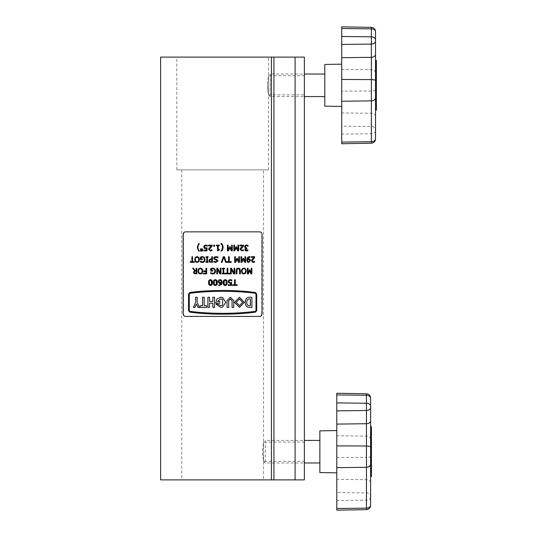 <?xml version="1.0" encoding="UTF-8"?>
<svg xmlns="http://www.w3.org/2000/svg" width="537" height="537" viewBox="0 0 537 537"><rect width="100%" height="100%" fill="white"/><g stroke="black" fill="none" stroke-linecap="round" stroke-linejoin="round"><path stroke-width="0.4" stroke-dasharray="2.69 2.01" d="M263.499 169.853L181.761 169.853L263.499 169.853L263.499 442.119L262.358 451.704L263.499 442.119L304.365 442.119L304.365 451.704L304.365 442.119M304.365 75.717L304.365 85.296L304.365 75.717L268.433 75.717L267.413 85.296L268.433 75.717L268.433 57.11L176.827 57.11L268.433 57.11M176.827 169.853L268.433 169.853L176.827 169.853L176.827 57.11M268.433 169.853L268.433 94.881L267.413 85.296L268.433 94.881L304.365 94.881L304.365 85.296L304.365 94.881M160.623 479.89L304.365 479.89M160.623 57.11L271.42 57.11L271.42 479.89M304.365 461.283L304.365 451.704L304.365 461.283L263.499 461.283L262.358 451.704L263.499 461.283L263.499 479.89L181.761 479.89L263.499 479.89M181.761 169.853L181.761 479.89M273.93 479.89L273.93 57.11L304.365 57.11M263.499 461.202L265.271 462.975L304.365 462.975L304.365 440.427L265.271 440.427L265.271 462.975L265.271 440.427L263.499 442.206L263.499 461.202L263.499 442.206M268.433 94.794L270.205 96.573L304.365 96.573L304.365 74.025L270.205 74.025L270.205 96.573L270.205 74.025L268.433 75.798L268.433 94.794L268.433 75.798M273.93 57.11L271.42 57.11M324.798 93.27L324.798 74.025L324.798 93.27M376.377 87.551L375.531 87.551L375.531 81.557L376.377 81.557L376.377 87.551L376.377 80.651L376.377 81.134L375.531 81.134L375.531 86.403L375.531 82.758L376.377 82.758L376.377 86.403L376.377 81.799L375.531 81.819M375.531 87.551L375.531 81.134M376.377 93.66L376.377 99.553L376.377 93.66M375.531 93.66L375.531 99.553L375.531 93.66M375.531 94.472L375.531 98.399L375.531 94.472M376.377 97.727L376.377 93.8L376.377 97.727M375.531 109.87L375.531 60.399M375.531 109.306L375.531 60.95L375.531 109.306L376.377 109.306L376.377 104.923L375.531 104.923M324.798 64.453L324.798 106.138M341.713 70.347L341.713 106.433L341.713 70.347M375.531 81.557L375.531 82.758M375.531 79.295L375.531 74.63L375.531 81.396L375.531 79.295L376.377 79.295L376.377 77.147L375.531 77.147M375.531 101.802L375.531 105.849L375.531 101.802L376.377 101.802L376.377 105.849L375.531 105.849M375.531 88.746L375.531 93.619L375.531 87.518L375.531 90.397L375.531 88.746L376.377 88.746L376.377 92.545L375.531 92.545M375.531 71.971L375.531 76.267L375.531 71.106L375.531 73.173L375.531 71.562L375.531 71.971L376.377 71.971L376.377 76.267L375.531 76.267M375.531 70.434L375.531 66.353L375.531 70.434L376.377 70.434L376.377 71.515L375.531 71.515M375.531 110.219L375.531 60.372M371.376 27.367L371.376 141.728A4.229 2.987 0 0 0 375.531 138.741L375.531 129.504A4.229 2.987 0 0 0 371.376 126.51L341.713 126.148L341.713 26.85M341.713 143.741L341.713 126.148M375.531 110.192L376.377 110.192L376.377 104.782L375.531 104.782M376.377 60.399L376.377 104.782M376.377 104.923L376.377 109.306M376.377 60.95L375.531 60.963L376.377 60.95M376.377 109.649L375.531 109.635L376.377 109.649M376.377 105.849L376.377 101.802M376.377 103.379L375.531 103.379M376.377 104.366L376.377 100.741L376.377 104.366L375.531 104.366L375.531 100.741L375.531 104.366M376.377 102.715L375.531 102.715M376.377 92.545L376.377 88.746M376.377 90.397L375.531 90.397M376.377 93.619L375.531 93.619M376.377 89.323L375.531 89.323M376.377 79.295L376.377 80.322L375.531 80.322M376.377 80.322L376.377 81.396L375.531 81.396M376.377 81.396L376.377 78.926L375.531 78.926M376.377 78.926L376.377 77.852L375.531 77.852M376.377 77.852L376.377 78.879L375.531 78.879M376.377 77.147L376.377 74.63L376.377 76.731L375.531 76.731M376.377 76.731L376.377 78.879M376.377 75.704L375.531 75.704M376.377 74.63L375.531 74.63M376.377 77.1L375.531 77.1M376.377 78.174L375.531 78.174M376.377 76.267L376.377 71.971M376.377 71.562L375.531 71.562M376.377 75.858L375.531 75.858M376.377 74.247L375.531 74.247M376.377 72.18L375.531 72.18M376.377 71.106L375.531 71.106M376.377 73.173L375.531 73.173M376.377 71.515L376.377 70.434M376.377 68.541L375.531 68.541M376.377 68.662L375.531 68.662M376.377 67.427L375.531 67.427M376.377 66.353L375.531 66.353M376.377 67.588L375.531 67.588M376.377 67.219L375.531 67.219M376.377 68.293L375.531 68.293M376.377 81.557L376.377 82.758M376.377 81.134L376.377 83.638L375.531 83.638M376.377 83.638L376.377 83.228L375.531 83.228M376.377 83.228L376.377 81.819M319.864 459.679L319.864 440.427L319.864 459.679M371.443 453.96L370.604 453.96L370.604 447.965L371.443 447.965L371.443 453.96L371.443 447.059L371.443 447.536L370.604 447.536L370.604 452.812L370.604 449.167L371.443 449.167L371.443 452.812L371.443 448.207L370.604 448.22M370.604 453.96L370.604 447.536M371.443 460.068L371.443 465.955L371.443 460.068M370.604 460.068L370.604 465.955L370.604 460.068M370.604 460.88L370.604 464.807L370.604 460.88M371.443 464.136L371.443 460.202L371.443 464.136M366.449 393.775L366.449 457.403A4.229 1.094 180 0 0 370.604 456.309L370.604 426.808M370.604 475.715L370.604 427.351L370.604 475.715L371.443 475.715L371.443 471.332L370.604 471.332M319.864 430.862L319.864 472.547M336.78 436.756L336.78 472.842L336.78 436.756M370.604 447.965L370.604 449.167M370.604 445.697L370.604 441.031L370.604 447.804L370.604 445.697L371.443 445.697L371.443 443.549L370.604 443.549M370.604 468.21L370.604 472.258L370.604 468.21L371.443 468.21L371.443 472.258L370.604 472.258M370.604 455.154L370.604 460.028L370.604 453.926L370.604 456.806L370.604 455.154L371.443 455.154L371.443 458.954L370.604 458.954M370.604 438.38L370.604 442.676L370.604 437.514L370.604 439.575L370.604 437.964L370.604 438.38L371.443 438.38L371.443 442.676L370.604 442.676M370.604 436.843L370.604 432.762L370.604 436.843L371.443 436.843L371.443 437.917L370.604 437.917M370.604 456.309L370.604 426.781M336.78 457.537L366.449 457.403L366.449 508.13A4.229 2.987 0 0 0 370.604 505.142L370.604 495.906A4.229 2.987 0 0 0 366.449 492.919L336.78 492.557L336.78 393.259M336.78 510.15L336.78 492.557M370.604 476.601L371.443 476.601L371.443 471.184L370.604 471.184M371.443 426.808L371.443 471.184M371.443 471.332L371.443 475.715M371.443 427.351L370.604 427.365L371.443 427.351M371.443 476.051L370.604 476.037L371.443 476.051M371.443 472.258L371.443 468.21M371.443 469.781L370.604 469.781M371.443 470.774L371.443 467.143L371.443 470.774L370.604 470.774L370.604 467.143L370.604 470.774M371.443 469.123L370.604 469.123M371.443 458.954L371.443 455.154M371.443 456.806L370.604 456.806M371.443 460.028L370.604 460.028M371.443 455.732L370.604 455.732M371.443 445.697L371.443 446.73L370.604 446.73M371.443 446.73L371.443 447.804L370.604 447.804M371.443 447.804L371.443 445.327L370.604 445.327M371.443 445.327L371.443 444.253L370.604 444.253M371.443 444.253L371.443 445.287L370.604 445.287M371.443 443.549L371.443 441.031L371.443 443.139L370.604 443.139M371.443 443.139L371.443 445.287M371.443 442.105L370.604 442.105M371.443 441.031L370.604 441.031M371.443 443.508L370.604 443.508M371.443 444.582L370.604 444.582M371.443 442.676L371.443 438.38M371.443 437.964L370.604 437.964M371.443 442.26L370.604 442.26M371.443 440.649L370.604 440.649M371.443 438.588L370.604 438.588M371.443 437.514L370.604 437.514M371.443 439.575L370.604 439.575M371.443 437.917L371.443 436.843M371.443 434.943L370.604 434.943M371.443 435.071L370.604 435.071M371.443 433.836L370.604 433.836M371.443 432.762L370.604 432.762M371.443 433.997L370.604 433.997M371.443 433.621L370.604 433.621M371.443 434.695L370.604 434.695M371.443 447.965L371.443 449.167M371.443 447.536L371.443 450.046L370.604 450.046M371.443 450.046L371.443 449.63L370.604 449.63M371.443 449.63L371.443 448.22M239.448 305.707L236.152 302.324L239.442 298.941M239.455 307.399L244.261 302.318L239.448 297.25M217.478 301.479L219.693 301.479M220.734 297.25L216.861 299.055L215.753 303.17L219.693 303.17M217.921 304.184L216.028 304.184L220.734 307.392M222.627 307.036L225.822 302.324L222.627 297.612M220.68 298.934L222.627 299.512M222.627 305.13L220.747 305.707M232.065 307.399L233.729 307.399L233.729 300.633L230.386 297.25M227.017 307.399L228.702 307.399L228.702 300.633L230.386 298.941M249.658 297.25L251.9 297.25L251.9 307.399L249.658 307.399M194.891 307.399L193.38 307.399L195.649 302.318L195.629 297.25L197.186 297.25M196.401 304.043L197.958 307.399L199.522 307.399M204.194 305.707L206.638 305.707M200.18 305.707L200.2 307.399L206.638 307.399M202.57 305.707L202.583 297.25L204.194 297.25M212.887 303.17L212.887 307.399L214.558 307.399M209.558 297.25L207.906 297.25L207.906 307.399L209.558 307.399M212.874 301.479L212.887 297.25L214.558 297.25M259.861 231.856L259.505 231.856C260.868 232.024 261.613 232.964 261.734 234.676L262.09 234.676M259.505 231.856L185.393 231.856M262.09 313.595L261.734 313.595C261.613 315.306 260.875 316.246 259.505 316.414L185.748 316.414C184.386 316.253 183.647 315.313 183.52 313.595L183.52 234.676C183.641 232.971 184.386 232.031 185.748 231.856M261.734 313.595L261.734 234.676M222.768 314.179L255.384 312.158L256.693 310.661L256.693 293.981L255.384 292.484L222.915 290.47M222.493 290.47L189.876 292.484L188.568 293.981L188.568 310.661L189.876 312.158L222.338 314.179M259.505 316.414L259.861 316.414M185.393 316.414L185.748 316.414M249.658 298.941L249.685 298.941C245.678 298.726 245.678 305.915 249.658 305.707L249.685 305.707M234.541 284.771L234.488 279.777M235.186 284.771L237.193 284.771M232.534 285.409L232.534 284.771M228.715 280.186L230.185 279.629M231.709 280.77L230.212 280.274M230.4 282.63L231.588 282.489M228.232 285.409L228.232 284.771M230.883 284.771L230.843 283.241L228.796 282.918L228.165 281.549L228.688 280.186M225.151 285.556L225.151 285.556C223.674 285.261 223.023 284.274 223.197 282.596L223.197 282.596C223.023 280.918 223.674 279.925 225.151 279.629M225.151 284.912L226.097 284.315L226.319 282.59L226.104 280.885L225.151 280.274M220.17 279.629L221.526 280.146L222.204 282.254L221.533 284.637L219.458 285.556M218.814 284.771L219.573 284.912M221.405 283.012L220.069 283.415M220.163 280.274L219.009 281.583L219.445 282.569L220.264 282.771M215.364 279.629L215.364 279.629C216.834 279.918 217.478 280.905 217.31 282.59C217.478 284.274 216.827 285.268 215.364 285.556L215.364 285.556M215.364 280.274L214.424 280.871L214.203 282.596L214.431 284.321L215.364 284.912M210.47 279.629L210.524 279.629C211.974 279.918 212.618 280.905 212.444 282.59C212.612 284.274 211.974 285.268 210.524 285.556L210.497 285.55M210.524 280.274L209.598 280.871L209.376 282.596L209.598 284.321L210.524 284.912M247.946 273.105L249.329 269.809M251.081 273.105L251.081 268.238M250.806 273.877L249.49 270.755M247.295 273.877L247.295 268.238M241.388 271.057L241.972 268.876L243.811 268.097M243.805 274.018L241.972 273.252L241.301 271.057M243.758 273.38C244.939 273.199 245.503 272.42 245.456 271.057C245.503 269.695 244.939 268.923 243.758 268.742M236.716 268.654L238.227 268.097M239.603 273.877L239.334 269.238L238.2 268.742M236.092 273.877L236.092 270.487L236.649 268.654M233.998 273.286L233.998 268.238M233.568 273.877L231.266 269.272M230.561 273.877L230.561 268.238M227.117 273.239L227.097 268.238M227.809 273.239L229.823 273.239M225.117 273.877L225.117 273.239M224.486 268.238L222.345 268.238M224.486 268.815L223.768 268.815M223.768 273.306L224.486 273.306M224.486 273.877L222.345 273.877M222.345 273.306L223.056 273.306L223.056 268.815L222.345 268.815M217.74 268.238L220.284 273.286M220.996 268.238L220.996 273.877M217.519 269.272L217.519 273.877M212.665 268.097L214.813 268.836L215.612 271.071C215.525 272.95 214.558 273.93 212.712 274.024L212.686 274.018M210.645 272.668L212.833 273.38M212.773 268.742L211.464 269.01L211.417 270.453M212.867 270.453L212.867 271.098M203.664 271.594L206.067 271.594M203.664 270.95L206.067 270.95M206.752 268.238L206.752 273.877M203.261 273.239L206.067 273.239M200.382 268.097L202.207 268.876L202.872 271.057L202.207 273.252L200.382 274.018M200.429 268.742C199.261 268.93 198.697 269.702 198.75 271.057C198.697 272.42 199.261 273.192 200.429 273.38M193.548 268.238L195.22 270.453L196.28 270.453M196.925 268.238L196.925 273.877M196.28 271.098L194.656 271.393L194.367 272.286L194.689 273.038L196.28 273.239M253.001 261.848L254.377 261.425M253.055 262.486L251.336 260.928L251.625 259.794L253.954 257.351M251.148 257.351L251.148 256.706M247.436 257.478L249.812 256.652M249.779 257.351L249.108 257.21M247.443 259.109L248.712 258.706M248.618 262.486L247.322 261.975L246.705 259.868L247.322 257.478M248.571 261.848L249.618 260.539L249.222 259.546L248.483 259.351M241.576 261.573L243.026 258.277M244.859 261.573L244.859 256.706M244.563 262.345L243.187 259.223M240.898 262.345L240.898 256.706M235.327 261.573L236.817 258.277M238.71 261.573L238.71 256.706M238.408 262.345L236.985 259.223M234.629 262.345L234.629 256.706M228.54 261.7L228.54 256.706M229.225 261.7L231.232 261.7M226.533 262.345L226.554 261.7M225.634 262.345L223.835 257.31M223.338 256.706L222.627 258.646M222.036 262.345L222.627 260.687M215.914 256.565L218.015 257.008L218.015 257.921M215.941 257.21L214.485 258.196L215.223 259.035L216.539 259.29L218.015 260.854L215.874 262.486M213.88 261.204L215.894 261.848M211.034 258.78L211.813 258.78M212.518 256.706L212.518 262.345M211.813 259.418L210.041 259.767L209.725 260.613L210.121 261.479L211.813 261.7M208.202 256.706L208.202 257.277M207.443 257.277L207.443 261.774M208.202 261.774L208.202 262.345M206.06 261.774L206.819 261.774M206.06 257.277L206.819 257.277M202.295 256.565L204.409 257.304L205.181 259.539C205.094 261.418 204.161 262.398 202.389 262.486L202.335 262.486M200.469 261.163L202.503 261.848M202.442 257.21L201.2 257.478L201.1 258.921M202.536 258.921L202.536 259.566M197.099 256.565L198.891 257.344L199.536 259.525L198.885 261.714L197.092 262.486M197.153 257.21C196.005 257.398 195.461 258.169 195.508 259.525C195.461 260.888 196.005 261.66 197.153 261.848M192.669 256.706L192.535 261.7M194.428 261.7L194.428 262.345M190.185 261.7L192.051 261.7M244.624 246.819L245.02 245.55L246.476 245.033M247.893 246.174L246.436 245.678M246.456 247.886L246.879 247.886M246.879 248.53L246.53 248.53M246.389 250.316L247.812 249.866M246.409 250.954L245.174 250.631L244.657 249.571L245.671 248.235L244.912 247.866L244.523 246.819M241.818 250.316L243.321 249.853M241.845 250.954L240.012 249.396L240.321 248.262L242.798 245.818M239.804 245.818L239.804 245.174M234.488 250.034L235.985 246.745M237.884 250.034L237.884 245.174M237.582 250.813L236.152 247.685M233.79 250.813L233.79 245.174M228.091 250.034L229.614 246.745M231.548 250.034L231.548 245.174M231.239 250.813L229.782 247.685M227.386 250.813L227.386 245.174M221.788 243.603L222.627 244.845M222.627 249.792L221.788 251.027M219.351 245.174L219.365 245.745M218.21 245.745L218.23 249.53M219.351 249.53L219.365 250.027L218.472 250.182L218.089 250.813M216.357 245.745L217.519 245.745M214.625 245.174L214.625 246.248M212.236 245.174L212.236 245.959L209.443 249.369L210.538 250.316M212.008 249.812L212.095 250.604L210.464 250.954M208.41 245.818L211.457 245.818M205.738 245.033L207.302 245.369L207.302 246.174M205.792 245.678L204.879 246.02L204.563 246.946L204.926 247.765L205.98 248.027M207.094 247.886L207.094 250.813M203.805 250.168L206.409 250.168M206.409 248.644L205.758 248.671M201.174 248.812L201.328 251.027M202.516 248.812L202.671 251.027M199.475 243.603L198.442 245.12L197.965 247.315L198.442 249.517L199.475 251.027M295.095 479.89L295.095 57.11M375.531 72.703A4.229 2.987 180 0 0 371.376 69.716L341.713 69.354M375.531 89.901A4.229 1.094 180 0 1 371.376 90.995L341.713 91.129M375.531 31.858A4.229 2.987 180 0 0 371.376 28.864L341.713 28.501M371.376 143.225L371.376 141.728L341.713 142.09M375.531 130.766A4.229 2.987 0 0 1 371.376 133.753L341.713 134.116M375.531 116.267A4.229 2.987 0 0 0 371.376 113.273L341.713 112.911M376.377 106.131L375.531 106.131M376.377 61.017L375.531 61.017M376.377 65.668L375.531 65.668M376.377 64.964L375.531 64.964M376.377 61.285L375.531 61.285M376.377 105.628L375.531 105.628M376.377 104.279L375.531 104.279M376.377 103.863L375.531 103.863M376.377 102.218L375.531 102.218M376.377 90.894L375.531 90.894M376.377 91.968L375.531 91.968M376.377 87.672L375.531 87.672M370.604 439.112A4.229 2.987 180 0 0 366.449 436.125L336.78 435.755M370.604 398.259A4.229 2.987 180 0 0 366.449 395.272L336.78 394.91M366.449 509.633L366.449 508.13L336.78 508.499M370.604 497.168A4.229 2.987 0 0 1 366.449 500.162L336.78 500.524M370.604 482.669A4.229 2.987 0 0 0 366.449 479.682L336.78 479.313M371.443 472.533L370.604 472.533M371.443 427.425L370.604 427.425M371.443 432.077L370.604 432.077M371.443 431.372L370.604 431.372M371.443 427.694L370.604 427.694M371.443 472.036L370.604 472.036M371.443 470.681L370.604 470.681M371.443 470.271L370.604 470.271M371.443 468.62L370.604 468.62M371.443 457.302L370.604 457.302M371.443 458.376L370.604 458.376M371.443 454.08L370.604 454.08M183.164 234.676L183.52 234.676M183.52 313.595L183.164 313.595M376.377 80.651L375.531 80.651M376.377 86.403L375.531 86.403M376.377 92.646L375.531 92.646M376.377 98.399L375.531 98.399M376.377 99.587L375.531 99.587M376.377 100.741L375.531 100.741M376.377 93.8L375.531 93.8M376.377 99.553L375.531 99.553M376.377 88.672L375.531 88.672M376.377 87.518L375.531 87.518M376.377 81.799L375.531 81.799M371.443 447.059L370.604 447.059M371.443 452.812L370.604 452.812M371.443 459.054L370.604 459.054M371.443 464.807L370.604 464.807M371.443 465.995L370.604 465.995M371.443 467.143L370.604 467.143M371.443 460.202L370.604 460.202M371.443 465.955L370.604 465.955M371.443 455.074L370.604 455.074M371.443 453.926L370.604 453.926M371.443 448.207L370.604 448.207"/><path stroke-width="0.81" d="M160.623 479.89L160.623 57.11L273.93 57.11L273.93 479.89L160.623 479.89M324.798 74.025L304.365 74.025L304.365 57.11L304.365 479.89L304.365 462.975L319.864 462.975M319.864 440.427L304.365 440.427L304.365 96.573L324.798 96.573M304.365 57.11L273.93 57.11M304.365 479.89L273.93 479.89M376.377 64.467L375.531 64.467L375.531 60.399L376.377 60.372L376.377 110.192M341.713 106.433L324.798 106.138L324.798 64.453L341.713 64.158M375.531 129.504L375.531 110.219L376.377 110.219M376.377 60.372L375.531 60.372L375.531 31.596L375.531 138.734A4.229 2.987 180 0 1 371.376 141.728L341.713 142.09L341.713 143.741L371.376 143.225L371.376 100.875L341.713 101.245L341.713 142.09M375.531 64.467L375.531 109.87M375.531 97.888A4.229 2.987 180 0 1 371.376 100.875L371.376 27.367L341.713 26.85L341.713 101.245M371.443 430.869L370.604 430.869L370.604 426.808L371.443 426.781L371.443 476.601M370.604 476.272L370.604 495.906M336.78 472.842L319.864 472.547L319.864 430.862L336.78 430.567M371.443 426.781L370.604 426.808L370.604 398.004L370.604 505.142A4.229 2.987 180 0 1 366.449 508.136L336.78 508.499L336.78 510.15L366.449 509.633L366.449 467.284L336.78 467.646L336.78 508.499M370.604 430.869L370.604 475.983L371.443 475.983M370.604 464.297A4.229 2.987 180 0 1 366.449 467.284L366.449 393.775L336.78 393.259L336.78 467.646M239.428 298.941L242.67 302.304L239.455 305.707L242.69 302.304L239.442 298.941L236.166 302.324L239.462 305.707M244.281 302.318L239.462 297.25L234.508 302.324L239.455 307.399L244.281 302.318M239.462 297.25L234.501 302.324L239.448 307.399M219.693 303.17L219.693 301.479L219.693 303.17L215.753 303.17L216.861 299.055L220.734 297.25L222.627 297.612L220.734 297.25M220.747 305.707L217.921 304.184L216.028 304.184L220.734 307.392L222.627 307.036L225.822 302.324L222.627 297.612M219.693 301.479L217.472 301.479L220.68 298.934M217.472 301.479L220.707 298.934L222.627 299.512L222.627 305.13L220.714 305.707L217.921 304.184M230.393 297.25L227.017 300.633L227.017 307.399L228.708 307.399L228.708 300.633L230.393 298.941L232.065 300.633L232.065 307.399L233.743 307.399L233.743 300.633L230.393 297.25L227.023 300.633L227.023 307.399M255.297 293.323C235.871 290.645 209.39 290.645 189.957 293.323L189.272 294.108L189.272 310.534L189.957 311.319C209.39 313.997 235.864 314.004 255.297 311.319L255.988 310.534L255.988 294.108L255.297 293.323C235.871 290.645 209.383 290.645 189.93 293.323L189.239 294.108L189.239 310.534L189.93 311.319C209.383 314.004 235.871 314.004 255.323 311.319L256.015 310.534L256.015 294.108L255.323 293.323M249.658 297.25C243.637 296.961 243.691 307.708 249.658 307.399L251.9 307.399L251.9 297.25L249.685 297.25C243.65 296.961 243.711 307.708 249.685 307.399M197.186 302.318L197.186 297.25L197.16 302.318L199.522 307.399L197.16 302.318M197.16 297.25L195.629 297.25L195.629 302.318L193.354 307.399L194.891 307.399L196.414 304.016L197.938 307.399L199.502 307.399M204.194 305.707L204.194 297.25L204.181 305.707L206.638 305.707L206.638 307.399L206.624 305.707M200.2 305.707L202.57 305.707L202.57 297.25L204.181 297.25M214.552 297.25L212.874 297.25L212.874 301.479L209.558 301.479L209.558 297.25L207.893 297.25L207.893 307.399L209.558 307.399L209.558 303.17L212.874 303.17L212.874 307.399L214.552 307.399L214.558 297.25L214.552 307.399M262.09 313.595L262.09 234.676C261.969 232.971 261.23 232.031 259.861 231.856L185.393 231.856C184.03 232.024 183.292 232.964 183.164 234.676L183.164 313.595C183.285 315.306 184.03 316.246 185.393 316.414L259.861 316.414C261.224 316.253 261.969 315.313 262.09 313.595M197.267 247.315L198.562 243.603L199.368 243.603L198.334 245.12L197.851 247.315L198.334 249.517L199.368 251.027L198.562 251.027L197.267 247.315L198.67 243.603L199.368 243.603M201.771 251.027L201.932 248.812L202.422 248.812L202.583 251.027L201.771 251.027M200.435 251.027L200.59 248.812L201.08 248.812L201.234 251.027L200.435 251.027M203.731 246.953L204.241 245.584L205.691 245.033L207.235 245.369L207.235 246.174L205.718 245.678L204.798 246.02L204.483 246.946L204.845 247.765L207.027 247.886L207.027 250.813L203.805 250.813L203.805 250.168L206.336 250.168L206.336 248.644L204.342 248.322L203.731 246.953L204.328 245.584L205.765 245.033M207.181 246.174L205.718 245.678M211.403 245.818L208.41 245.818L208.41 245.174L212.189 245.174L212.189 245.959L209.383 249.369L210.477 250.316L212.048 249.812L212.048 250.604L210.464 250.954L208.618 249.396L208.94 248.262L211.457 245.818L209 248.262L208.685 249.396L210.517 250.954M213.672 245.174L214.585 245.174L214.585 246.248L213.672 246.248L213.672 245.174M217.498 245.745L216.357 245.745L216.357 245.174L219.351 245.174L219.351 245.745L218.21 245.745L218.21 249.53L219.351 249.53L219.351 250.027L218.452 250.182L218.069 250.813L217.498 250.813L217.498 245.745L217.519 250.813L218.069 250.813M221.788 251.027L220.922 250.987L222.043 249.517L222.56 247.315L222.043 245.12L220.922 243.603L221.788 243.603L222.627 244.845L223.197 247.315L222.627 249.792L221.788 251.027L220.915 251.027L222.036 249.517L222.56 247.315L222.036 245.12L220.915 243.644L221.788 243.603M227.406 245.174L228.118 245.174L228.118 250.034L229.641 246.745L230.078 246.745L231.588 250.034L231.588 245.174L232.293 245.174L232.293 250.813L231.279 250.813L229.816 247.685L228.4 250.813L227.406 250.813L227.406 245.174L228.091 245.174L228.118 250.034M233.843 245.174L234.541 245.174L234.541 250.034L236.045 246.745L236.475 246.745L237.958 250.034L237.958 245.174L238.643 245.174L238.643 250.813L237.649 250.813L236.22 247.685L234.823 250.813L233.843 250.813L233.843 245.174L234.488 245.174L234.541 250.034M239.885 245.174L243.55 245.174L243.55 245.959L240.845 249.369L241.905 250.316L243.415 249.812L243.415 250.604L241.892 250.954L240.093 249.396L240.401 248.262L242.798 245.818L239.885 245.818L239.885 245.174L243.456 245.174L243.456 245.959L240.757 249.369L241.905 250.316M248.007 246.174L246.543 245.678L245.678 245.993L245.355 246.866L245.698 247.685L246.879 247.886L246.879 248.53L245.49 249.504L245.792 250.135L247.926 249.812L247.926 250.604L246.47 250.954L245.275 250.631L244.758 249.571L245.771 248.235L245.013 247.866L244.624 246.819L245.12 245.55L246.523 245.033L248.06 245.389L248.06 246.174M190.185 261.7L191.91 261.7L191.91 256.706L192.535 256.706L192.535 261.7L194.3 261.7L194.3 262.345L190.185 262.345L190.185 261.7M195.32 261.714L194.683 259.525L195.32 257.344L197.039 256.565L198.784 257.344L199.435 259.525L198.777 261.714L197.039 262.486L195.32 261.714L194.81 259.525L195.441 257.344L197.153 256.565M200.368 257.102L202.295 256.565L204.322 257.304L205.1 259.539C205.013 261.418 204.08 262.398 202.295 262.486L200.368 261.996L200.368 261.13L202.415 261.848C203.691 261.714 204.335 260.955 204.349 259.559C204.342 258.116 203.677 257.33 202.355 257.21L201.1 257.478L201.1 258.921L202.449 258.921L202.449 259.566L200.368 259.566L200.368 257.102L202.389 256.565M206.752 257.277L206.06 257.277L206.06 256.706L208.134 256.706L208.134 257.277L207.443 257.277L207.443 261.774L208.134 261.774L208.134 262.345L206.06 262.345L206.06 261.774L206.752 261.774L206.819 257.277L206.752 261.774M208.9 260.626L209.383 259.364L211.766 258.78L211.766 256.706L212.471 256.706L212.471 262.345L209.551 261.989L208.9 260.626L209.443 259.364L211.081 258.78M213.672 258.304L214.25 257.089L215.914 256.565L217.995 257.008L217.995 257.921L215.908 257.21L214.444 258.196L215.189 259.035L216.512 259.29L217.995 260.854L215.861 262.486L213.88 262.096L213.88 261.204L215.867 261.848L217.21 260.928L216.384 260.056L214.934 259.767L213.672 258.304L214.283 257.089L215.948 256.565M225.647 262.345L226.406 262.345L224.345 256.706L226.392 262.345L225.647 262.345L223.842 257.31L222.029 262.345L221.271 262.345L223.338 256.706L224.345 256.706L223.338 256.706M226.554 261.7L228.54 261.7L228.54 256.706L229.252 256.706L229.252 261.7L231.232 261.7L231.232 262.345L226.554 262.345L226.554 261.7L228.514 261.7M234.682 256.706L235.381 256.706L235.381 261.573L236.884 258.277L237.307 258.277L238.784 261.573L238.784 256.706L239.475 256.706L239.475 262.345L238.482 262.345L237.052 259.223L235.662 262.345L234.682 262.345L234.682 256.706L235.327 256.706L235.381 261.573M240.979 256.706L241.657 256.706L241.657 261.573L243.113 258.277L243.53 258.277L244.959 261.573L244.959 256.706L245.624 256.706L245.624 262.345L244.664 262.345L243.281 259.223L241.932 262.345L240.979 262.345L240.979 256.706L241.576 256.706L241.657 261.573M249.9 257.351L249.228 257.21L247.55 259.109L248.772 258.706L249.846 259.049L250.45 260.512L248.678 262.486L247.429 261.975L246.812 259.868L247.436 257.478L249.322 256.565L249.933 256.652L249.933 257.351M251.276 256.706L254.645 256.706L254.645 257.492L252.162 260.901L253.142 261.848L254.525 261.344L254.525 262.137L253.122 262.486L251.464 260.928L251.752 259.794L253.954 257.351L251.276 257.351L251.276 256.706L254.498 256.706L254.498 257.492L252.028 260.901L253.142 261.848M192.655 268.238L193.414 268.238L195.099 270.453L196.159 270.453L196.159 268.238L196.81 268.238L196.81 273.877L194.105 273.575L193.542 272.333L194.542 270.682L192.655 268.238M198.569 273.252L197.918 271.057L198.569 268.876L200.335 268.097L202.12 268.876L202.785 271.057L202.113 273.252L200.335 274.024L198.569 273.252L198.032 271.057L198.677 268.876L200.435 268.097M205.993 271.594L203.664 271.594L203.664 270.95L205.993 270.95L205.993 268.238L206.678 268.238L206.678 273.877L203.261 273.877L203.261 273.239L205.993 273.239L205.993 271.594L205.993 273.239M210.645 268.634L212.665 268.097L214.773 268.836L215.579 271.071C215.491 272.95 214.518 273.93 212.665 274.024L210.645 273.528L210.645 272.668L212.786 273.38C214.115 273.246 214.787 272.487 214.8 271.091C214.793 269.648 214.102 268.862 212.726 268.742L211.417 269.01L211.417 270.453L212.82 270.453L212.82 271.098L210.645 271.098L210.645 268.634L212.712 268.097M216.787 268.238L217.713 268.238L220.277 273.286L220.277 268.238L220.989 268.238L220.989 273.877L219.834 273.877L217.498 269.272L217.498 273.877L216.787 273.877L216.787 268.238M222.345 268.238L224.486 268.238L224.486 268.815L223.768 268.815L223.768 273.306L224.486 273.306L224.486 273.877L222.345 273.877L222.345 273.306L223.056 273.306L223.056 268.815L222.345 268.815L222.345 268.238L222.345 268.815M225.124 273.239L227.117 273.239L227.117 268.238L227.829 268.238L227.829 273.239L229.823 273.239L229.823 273.877L225.124 273.877L225.124 273.239L227.097 273.239M230.601 268.238L231.521 268.238L234.051 273.286L234.051 268.238L234.756 268.238L234.756 273.877L233.615 273.877L231.306 269.272L231.306 273.877L230.601 273.877L230.601 268.238L231.481 268.238L234.051 273.286M236.152 270.487L236.716 268.654L238.267 268.097L239.811 268.654L240.361 270.487L240.361 273.877L239.677 273.877L239.408 269.238L238.267 268.742L237.119 269.238L236.844 273.877L236.152 273.877L236.152 270.487M242.059 273.252L241.388 271.057L242.059 268.876L243.858 268.097L245.631 268.876L246.288 271.057L245.631 273.252L243.858 274.024L242.059 273.252M247.403 268.238L248.06 268.238L248.06 273.105L249.45 269.809L249.846 269.809L251.209 273.105L251.209 268.238L251.846 268.238L251.846 273.877L250.933 273.877L249.611 270.755L248.316 273.877L247.403 273.877L247.403 268.238L247.946 268.238L248.06 273.105M208.551 282.596C208.376 280.918 209.014 279.931 210.47 279.629C211.927 279.918 212.571 280.905 212.397 282.59C212.565 284.274 211.92 285.268 210.47 285.556C209.021 285.261 208.383 284.274 208.551 282.596L208.611 282.596C208.443 280.918 209.081 279.925 210.524 279.629M213.384 282.596C213.209 280.918 213.86 279.931 215.33 279.629C216.807 279.918 217.458 280.905 217.284 282.59C217.451 284.274 216.8 285.268 215.33 285.556C213.86 285.261 213.216 284.274 213.384 282.596L213.431 282.596C213.256 280.918 213.901 279.925 215.364 279.629M220.076 283.415L218.888 283.073L218.23 281.61C218.297 280.395 218.948 279.73 220.163 279.629L221.519 280.146L222.204 282.254L221.533 284.637L218.781 285.469L218.781 284.771L219.559 284.912L221.398 283.012L220.063 283.415L218.874 283.073L218.23 281.61C218.317 280.395 218.962 279.73 220.17 279.629M223.197 282.596C223.023 280.918 223.674 279.931 225.164 279.629C226.641 279.918 227.292 280.905 227.117 282.59C227.292 284.274 226.641 285.268 225.164 285.556C223.681 285.261 223.03 284.274 223.197 282.596M228.185 281.549L228.715 280.186L230.219 279.629L231.803 279.965L231.803 280.77L230.245 280.274L229.299 280.616L228.97 281.542L229.339 282.361L231.588 282.489L231.588 285.409L228.259 285.409L228.259 284.771L230.883 284.771L230.883 283.241L228.822 282.918L228.185 281.549M232.575 284.771L234.541 284.771L234.541 279.777L235.24 279.777L235.24 284.771L237.193 284.771L237.193 285.409L232.575 285.409L232.575 284.771L234.488 284.771M222.915 290.47L222.493 290.47M222.338 314.179L222.768 314.179M256.72 293.981L255.411 292.484C235.924 289.799 209.336 289.792 189.85 292.484L188.534 293.981L188.534 310.661L189.85 312.158C209.336 314.85 235.918 314.85 255.411 312.158L256.72 310.661L256.72 293.981M249.685 298.941C245.698 298.726 245.698 305.915 249.685 305.707L250.396 305.707L250.396 298.941L249.685 298.941L250.37 298.941L250.37 305.707L249.685 305.707M194.864 307.399L196.394 304.016M206.624 307.399L200.18 307.399L200.18 305.707L202.57 305.707M209.544 297.25L209.544 301.479L212.874 301.479M209.544 307.399L209.544 303.17L212.874 303.17M230.393 298.941L232.071 300.633L232.071 307.399M222.627 299.512L222.627 305.13M220.734 307.392L222.627 307.036M234.541 279.777L235.186 279.777L235.24 284.771M237.126 284.771L237.126 285.409L232.575 285.409M230.185 279.629L231.756 279.965L231.756 280.77M230.245 280.274L229.265 280.616L228.937 281.542L229.312 282.361L230.433 282.63M231.548 282.496L231.548 285.409L228.259 285.409M228.259 284.771L230.843 284.771M230.883 283.241L230.219 283.267M225.151 279.629C226.621 279.918 227.272 280.905 227.097 282.59C227.272 284.274 226.621 285.268 225.151 285.556M223.976 282.596L224.204 284.321L225.164 284.912L226.117 284.315L226.117 280.885L225.164 280.274L224.211 280.871L224.211 284.321L225.164 284.912M225.164 280.274L224.204 280.871L223.983 282.596M219.472 285.556L218.794 285.469L218.814 284.771M219.559 284.912L221.405 283.012M220.251 282.771L221.405 282.462L220.962 280.596L220.15 280.274L218.989 281.583L219.432 282.569L221.398 282.462L220.969 280.596L220.15 280.274M215.364 285.556C213.901 285.261 213.256 284.274 213.431 282.596M215.33 284.912L216.31 284.315L216.532 282.59L216.31 280.885L215.364 280.274L214.391 280.871L214.391 284.321L215.33 284.912L216.283 284.315L216.283 280.885L215.33 280.274M210.524 285.556C209.081 285.261 208.443 284.274 208.611 282.596M210.47 284.912L211.457 284.315L211.679 282.59L211.464 280.885L210.524 280.274L209.537 280.871L209.544 284.321L210.47 284.912L211.403 284.315L211.41 280.885L210.47 280.274M249.45 269.809L251.209 273.105M251.209 268.238L251.712 268.238L251.712 273.877L250.933 273.877M249.611 270.755L248.201 273.877L247.403 273.877M243.764 268.097L245.53 268.876L246.181 271.057L245.523 273.252L243.764 274.024M243.852 268.742L243.758 268.742C242.57 268.93 241.999 269.702 242.046 271.057C241.999 272.42 242.57 273.192 243.758 273.38L243.852 273.38C245.04 273.199 245.61 272.42 245.557 271.057C245.61 269.695 245.04 268.923 243.852 268.742C242.657 268.93 242.086 269.702 242.133 271.057C242.086 272.42 242.664 273.192 243.852 273.38M238.2 268.097L239.73 268.654L240.281 270.487L240.281 273.877L239.677 273.877M238.267 268.742L237.052 269.238L236.783 273.877L236.152 273.877M234.051 268.238L234.696 268.238L234.696 273.877L233.615 273.877M231.306 269.272L231.266 273.877L230.601 273.877M227.117 268.238L227.809 268.238L227.809 273.239M229.789 273.239L229.789 273.877L225.124 273.877M224.473 268.238L224.473 268.815M223.768 268.815L223.768 273.306M224.473 273.306L224.473 273.877M222.345 273.877L222.345 273.306M220.277 273.286L220.284 268.238L220.989 268.238M217.498 269.272L219.841 273.877L220.989 273.877M217.713 268.238L216.814 268.238L216.814 273.877L217.498 273.877M212.712 274.024L210.699 273.528L210.712 272.668M212.786 273.38L212.833 273.38C214.156 273.246 214.82 272.487 214.834 271.091C214.827 269.648 214.142 268.862 212.773 268.742L212.726 268.742M211.464 270.453L212.82 270.453M210.699 268.634L210.699 271.098L212.82 271.098M203.751 271.594L203.751 270.95M205.993 270.95L206.067 268.238L206.678 268.238M203.348 273.239L203.348 273.877L206.678 273.877M200.435 274.024L198.677 273.252M200.328 273.38L200.429 273.38C201.61 273.199 202.18 272.42 202.134 271.057C202.18 269.695 201.61 268.923 200.429 268.742L200.328 268.742C199.153 268.93 198.589 269.702 198.643 271.057C198.589 272.42 199.153 273.192 200.328 273.38C201.516 273.199 202.087 272.42 202.04 271.057C202.087 269.695 201.516 268.923 200.328 268.742M196.159 270.453L196.28 268.238L196.81 268.238M194.105 273.575L196.81 273.877M194.24 273.575L193.669 272.333L194.669 270.682L192.796 268.238L193.414 268.238M196.28 273.239L196.159 271.098L196.28 273.239M196.159 271.098L194.528 271.393L194.24 272.286L194.562 273.038L196.159 273.239M254.377 261.425L254.377 262.137L252.987 262.486M251.276 257.351L253.813 257.351M249.202 256.565L249.812 256.652L249.812 257.31M249.228 257.21L247.55 259.109M248.651 258.706L249.725 259.049L250.323 260.512L248.564 262.486M248.604 259.351L247.423 260.022L247.832 261.526L248.691 261.848L249.739 260.539L249.343 259.546L247.55 259.66L247.946 261.526L248.691 261.848M243.113 258.277L244.959 261.573M244.959 256.706L245.523 256.706L245.523 262.345L244.664 262.345M243.281 259.223L241.845 262.345L240.979 262.345M236.884 258.277L238.784 261.573M238.784 256.706L239.395 256.706L239.395 262.345L238.482 262.345M237.052 259.223L235.602 262.345L234.682 262.345M228.54 256.706L229.225 256.706L229.252 261.7M231.199 261.7L231.199 262.345L226.554 262.345M223.835 257.31L222.627 260.687M222.029 262.345L221.278 262.345L222.627 258.646M215.908 257.21L217.995 257.921M215.887 262.486L213.921 262.096L213.934 261.204M215.867 261.848L217.237 260.928L216.418 260.056L214.968 259.767L213.713 258.304M211.766 258.78L211.813 256.706L212.471 256.706M209.551 261.989L212.471 262.345M209.605 261.989L208.96 260.626M211.813 261.7L211.766 259.418L211.813 261.7M211.766 259.418L209.98 259.767L209.665 260.613L210.068 261.479L211.766 261.7M207.51 257.277L208.134 257.277M207.51 261.774L208.134 261.774M206.134 261.774L206.134 262.345L208.134 262.345M206.134 257.277L206.134 256.706L208.134 256.706M202.389 262.486L200.469 261.996L200.469 261.163M202.415 261.848L202.503 261.848C203.771 261.714 204.416 260.955 204.429 259.559C204.422 258.116 203.758 257.33 202.442 257.21L202.355 257.21M201.2 258.921L202.449 258.921M200.469 257.102L200.469 259.566L202.449 259.566M197.153 262.486L195.441 261.714M197.032 261.848L197.153 261.848C198.307 261.667 198.858 260.888 198.818 259.525C198.858 258.163 198.307 257.391 197.153 257.21L197.032 257.21C195.884 257.398 195.334 258.169 195.387 259.525C195.34 260.888 195.884 261.66 197.032 261.848C198.193 261.667 198.75 260.888 198.71 259.525C198.75 258.163 198.193 257.391 197.032 257.21M191.91 261.7L192.051 256.706L192.535 256.706M192.669 261.7L194.3 261.7M190.333 261.7L190.333 262.345L194.3 262.345M246.416 245.033L247.946 245.389L247.946 246.134M246.543 245.678L245.57 245.993L245.255 246.866L245.59 247.685L246.564 247.886M246.772 247.886L246.772 248.53M246.637 248.53L245.389 249.504L246.496 250.316M247.812 249.866L247.812 250.604L246.362 250.954M243.321 249.853L243.321 250.604L241.804 250.954M239.885 245.818L242.711 245.818M236.045 246.745L237.958 250.034M237.958 245.174L238.576 245.174L238.576 250.813L237.649 250.813M236.22 247.685L234.77 250.813L233.843 250.813M229.641 246.745L230.044 246.745L231.588 250.034M231.588 245.174L232.252 245.174L232.252 250.813L231.279 250.813M229.816 247.685L228.373 250.813L227.406 250.813M222.627 244.845L223.197 247.315L222.627 249.792M218.23 245.745L219.351 245.745M218.23 249.53L219.351 249.53M216.391 245.745L216.391 245.174L219.351 245.174M214.585 245.174L213.713 245.174L213.713 246.248L214.585 246.248M210.477 250.316L212.008 249.812M208.477 245.818L208.477 245.174L212.189 245.174M205.899 248.027L207.094 247.886M203.885 250.168L203.885 250.813L207.027 250.813M206.336 250.168L206.336 248.644M205.805 248.671L204.429 248.322L203.818 246.953M201.234 251.027L200.529 251.027L200.69 248.812L201.08 248.812M202.583 251.027L201.865 251.027L202.026 248.812L202.422 248.812M197.381 247.315L198.67 251.027L199.368 251.027M271.42 479.89L271.42 57.11M295.095 479.89L295.095 57.11M375.531 31.858A4.229 2.987 0 0 0 371.376 28.87L341.713 28.501M375.531 39.832A4.229 2.987 0 0 0 371.376 36.838L341.713 36.476M375.531 41.094A4.229 2.987 0 0 1 371.376 44.081L341.713 44.443M375.531 54.331A4.229 2.987 0 0 1 371.376 57.318L341.713 57.687M375.531 80.691A4.229 1.094 180 0 0 371.376 79.597L341.713 79.463M376.377 65.816L375.531 65.816M376.377 109.575L375.531 109.575M370.604 398.266A4.229 2.987 0 0 0 366.449 395.272L336.78 394.91M370.604 406.234A4.229 2.987 0 0 0 366.449 403.247L336.78 402.884M370.604 407.496A4.229 2.987 0 0 1 366.449 410.49L336.78 410.852M370.604 420.733A4.229 2.987 0 0 1 366.449 423.727L336.78 424.089M370.604 447.099A4.229 1.094 180 0 0 366.449 446.005L336.78 445.871M371.443 432.218L370.604 432.218M371.376 143.225C373.906 142.943 375.289 141.533 375.531 138.996M371.376 27.367C373.906 27.649 375.289 29.058 375.531 31.596M371.443 476.628L370.604 476.628M366.449 509.633C368.973 509.351 370.362 507.942 370.604 505.404M366.449 393.775C368.973 394.057 370.362 395.467 370.604 398.004"/></g></svg>
